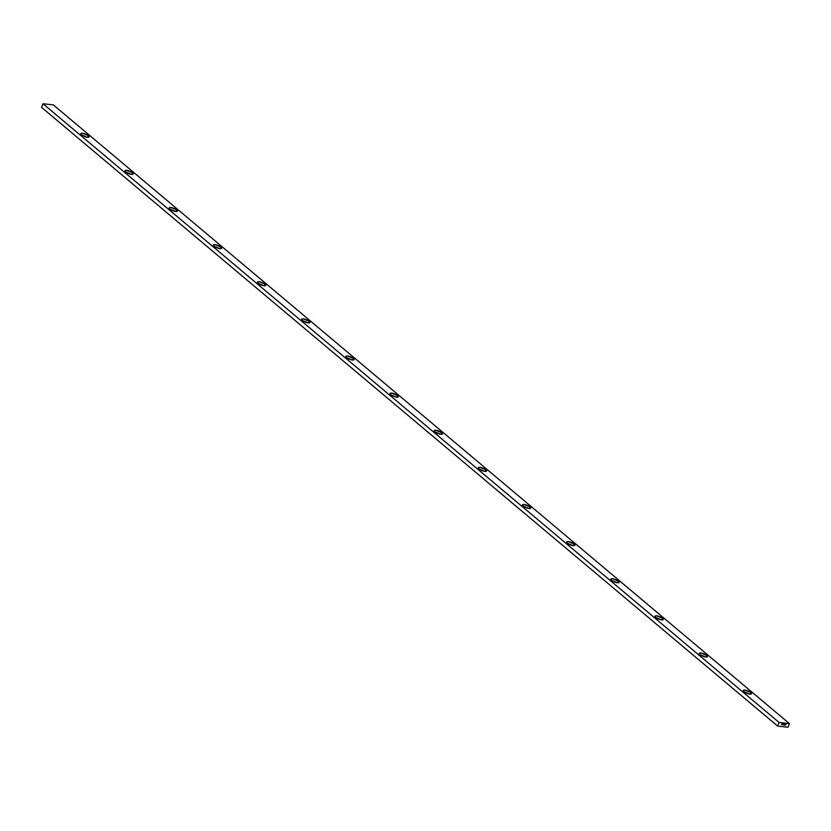 <?xml version="1.0" encoding="UTF-8"?>
<svg xmlns="http://www.w3.org/2000/svg" width="831" height="831" viewBox="0 0 831 831"><rect width="100%" height="100%" fill="white"/><g stroke="black" fill="none" stroke-linecap="round" stroke-linejoin="round"><path stroke-width="1.25" d="M750.829 692.493L750.175 694.145L750.829 692.493L751.536 693.802L749.842 694.124L744.077 691.724A4.425 1.33 -158.3 0 1 743.35 690.478A4.425 1.33 -158.3 0 1 746.435 690.374A4.425 1.33 -158.3 0 1 750.829 692.493A4.425 1.33 -158.3 0 1 751.567 693.75A4.425 1.33 -158.3 0 1 748.471 693.854A4.425 1.33 -158.3 0 1 744.077 691.724L743.381 690.416L745.064 690.104L750.829 692.493M706.662 655.368L706.007 657.03L706.662 655.368L707.368 656.677L705.685 656.999L699.92 654.599A4.425 1.33 -158.3 0 1 699.183 653.353A4.425 1.33 -158.3 0 1 702.268 653.249A4.425 1.33 -158.3 0 1 706.662 655.368A4.425 1.33 -158.3 0 1 707.399 656.625A4.425 1.33 -158.3 0 1 704.314 656.729A4.425 1.33 -158.3 0 1 699.92 654.599L699.214 653.291L700.897 652.979L706.662 655.368M662.504 618.254L661.84 619.905L662.504 618.254L663.2 619.562L661.518 619.874L655.752 617.485A4.425 1.33 -158.3 0 1 655.015 616.228A4.425 1.33 -158.3 0 1 658.11 616.124A4.425 1.33 -158.3 0 1 662.504 618.254A4.425 1.33 -158.3 0 1 663.231 619.5A4.425 1.33 -158.3 0 1 660.146 619.604A4.425 1.33 -158.3 0 1 655.752 617.485L655.046 616.176L656.729 615.854L662.504 618.254M618.337 581.129L617.672 582.78L618.337 581.129L619.043 582.438L617.35 582.749L611.585 580.36A4.425 1.33 -158.3 0 1 610.858 579.114A4.425 1.33 -158.3 0 1 613.943 579.01A4.425 1.33 -158.3 0 1 618.337 581.129A4.425 1.33 -158.3 0 1 619.064 582.375A4.425 1.33 -158.3 0 1 615.979 582.479A4.425 1.33 -158.3 0 1 611.585 580.36L610.878 579.051L612.572 578.729L618.337 581.129M574.169 544.004L573.515 545.655L574.169 544.004L574.875 545.313L573.193 545.635L567.417 543.235A4.425 1.33 -158.3 0 1 566.69 541.989A4.425 1.33 -158.3 0 1 569.775 541.885A4.425 1.33 -158.3 0 1 574.169 544.004A4.425 1.33 -158.3 0 1 574.907 545.25A4.425 1.33 -158.3 0 1 571.811 545.354A4.425 1.33 -158.3 0 1 567.417 543.235L566.721 541.926L568.404 541.615L574.169 544.004M530.001 506.879L529.347 508.541L530.001 506.879L530.708 508.188L529.025 508.51L523.26 506.11A4.425 1.33 -158.3 0 1 522.522 504.864A4.425 1.33 -158.3 0 1 525.608 504.76A4.425 1.33 -158.3 0 1 530.001 506.879A4.425 1.33 -158.3 0 1 530.739 508.136A4.425 1.33 -158.3 0 1 527.654 508.24A4.425 1.33 -158.3 0 1 523.26 506.11L522.554 504.801L524.236 504.49L530.001 506.879M485.844 469.764L485.179 471.416L485.844 469.764L486.54 471.073L484.857 471.385L479.092 468.996A4.425 1.33 -158.3 0 1 478.355 467.739A4.425 1.33 -158.3 0 1 481.45 467.635A4.425 1.33 -158.3 0 1 485.844 469.764A4.425 1.33 -158.3 0 1 486.571 471.011A4.425 1.33 -158.3 0 1 483.486 471.115A4.425 1.33 -158.3 0 1 479.092 468.996L478.386 467.687L480.079 467.365L485.844 469.764M441.677 432.639L441.022 434.291L441.677 432.639L442.383 433.948L440.69 434.26L434.925 431.871A4.425 1.33 -158.3 0 1 434.198 430.614A4.425 1.33 -158.3 0 1 437.283 430.51A4.425 1.33 -158.3 0 1 441.677 432.639A4.425 1.33 -158.3 0 1 442.414 433.886A4.425 1.33 -158.3 0 1 439.319 433.99A4.425 1.33 -158.3 0 1 434.925 431.871L434.229 430.562L435.911 430.24L441.677 432.639M397.509 395.514L396.854 397.166L397.509 395.514L398.215 396.823L396.532 397.145L390.767 394.746A4.425 1.33 -158.3 0 1 390.03 393.499A4.425 1.33 -158.3 0 1 393.115 393.395A4.425 1.33 -158.3 0 1 397.509 395.514A4.425 1.33 -158.3 0 1 398.246 396.761A4.425 1.33 -158.3 0 1 395.161 396.865A4.425 1.33 -158.3 0 1 390.767 394.746L390.061 393.437L391.744 393.115L397.509 395.514M353.352 358.39L352.687 360.052L353.352 358.39L354.048 359.698L352.365 360.02L346.6 357.621A4.425 1.33 -158.3 0 1 345.862 356.374A4.425 1.33 -158.3 0 1 348.958 356.27A4.425 1.33 -158.3 0 1 353.352 358.39A4.425 1.33 -158.3 0 1 354.079 359.646A4.425 1.33 -158.3 0 1 350.994 359.75A4.425 1.33 -158.3 0 1 346.6 357.621L345.893 356.312L347.576 356L353.352 358.39M309.184 321.275L308.519 322.927L309.184 321.275L309.89 322.584L308.197 322.895L302.432 320.506A4.425 1.33 -158.3 0 1 301.705 319.249A4.425 1.33 -158.3 0 1 304.79 319.146A4.425 1.33 -158.3 0 1 309.184 321.275A4.425 1.33 -158.3 0 1 309.911 322.521A4.425 1.33 -158.3 0 1 306.826 322.625A4.425 1.33 -158.3 0 1 302.432 320.506L301.726 319.187L303.419 318.875L309.184 321.275M265.016 284.15L264.362 285.802L265.016 284.15L265.723 285.459L264.04 285.771L258.264 283.381A4.425 1.33 -158.3 0 1 257.537 282.125A4.425 1.33 -158.3 0 1 260.622 282.021A4.425 1.33 -158.3 0 1 265.016 284.15A4.425 1.33 -158.3 0 1 265.754 285.397A4.425 1.33 -158.3 0 1 262.658 285.5A4.425 1.33 -158.3 0 1 258.264 283.381L257.568 282.073L259.251 281.751L265.016 284.15M220.849 247.025L220.194 248.677L220.849 247.025L221.555 248.334L219.872 248.656L214.107 246.256A4.425 1.33 -158.3 0 1 213.37 245.01A4.425 1.33 -158.3 0 1 216.455 244.906A4.425 1.33 -158.3 0 1 220.849 247.025A4.425 1.33 -158.3 0 1 221.586 248.272A4.425 1.33 -158.3 0 1 218.501 248.376A4.425 1.33 -158.3 0 1 214.107 246.256L213.401 244.948L215.084 244.626L220.849 247.025M176.691 209.9L176.027 211.562L176.691 209.9L177.387 211.209L175.705 211.531L169.94 209.132A4.425 1.33 -158.3 0 1 169.202 207.885A4.425 1.33 -158.3 0 1 172.297 207.781A4.425 1.33 -158.3 0 1 176.691 209.9A4.425 1.33 -158.3 0 1 177.419 211.157A4.425 1.33 -158.3 0 1 174.333 211.261A4.425 1.33 -158.3 0 1 169.94 209.132L169.233 207.823L170.926 207.511L176.691 209.9M132.524 172.775L131.869 174.437L132.524 172.775L133.23 174.084L131.537 174.406L125.772 172.007A4.425 1.33 -158.3 0 1 125.045 170.76A4.425 1.33 -158.3 0 1 128.13 170.656A4.425 1.33 -158.3 0 1 132.524 172.775A4.425 1.33 -158.3 0 1 133.251 174.032A4.425 1.33 -158.3 0 1 130.166 174.136A4.425 1.33 -158.3 0 1 125.772 172.007L125.076 170.698L126.759 170.386L132.524 172.775M88.356 135.661L87.702 137.312L88.356 135.661L89.062 136.97L87.38 137.281L81.615 134.892A4.425 1.33 -158.3 0 1 80.877 133.635A4.425 1.33 -158.3 0 1 83.962 133.531A4.425 1.33 -158.3 0 1 88.356 135.661A4.425 1.33 -158.3 0 1 89.094 136.907A4.425 1.33 -158.3 0 1 85.998 137.011A4.425 1.33 -158.3 0 1 81.615 134.892L80.908 133.583L82.591 133.261L88.356 135.661M789.45 723.635L788.006 727.25L777.629 726.076L779.073 722.451L789.45 723.635L53.371 104.924L42.994 103.75L779.073 722.451L789.45 723.635L53.371 104.924L42.994 103.75L41.55 107.365L777.629 726.076L788.006 727.25L789.45 723.635M782.584 724.05L781.992 724.559L782.584 724.05M784.121 724.227L783.218 724.694L784.121 724.227M784.983 724.331L784.589 725.141L784.983 724.331M786.022 724.445L785.378 725.203L786.022 724.445M783.997 725.068L784.63 724.3L783.997 725.068M782.553 724.663L783.082 724.123L782.553 724.663M782.002 723.988L781.441 724.528L782.002 723.988M779.073 722.451L777.629 726.076L41.55 107.365L42.994 103.75L779.073 722.451M784.35 724.113L784.298 724.871M783.654 724.798L783.778 724.185L783.467 724.642M782.812 723.936L782.75 724.694"/></g></svg>
